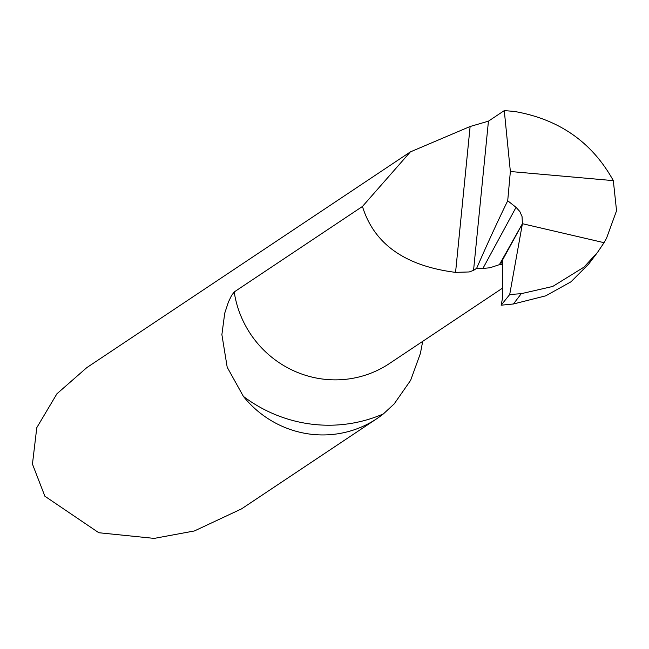 <?xml version="1.0" encoding="UTF-8"?>
<svg xmlns="http://www.w3.org/2000/svg" width="649" height="649" viewBox="0 0 649 649"><rect width="100%" height="100%" fill="white"/><g stroke="black" fill="none" stroke-linecap="round" stroke-linejoin="round"><path stroke-width="0.97" d="M588.651 264.094L570.982 281.804L545.752 295.83L513.44 303.983L521.269 293.673L552.713 286.46L583.97 267.137L597.478 252.445L604.041 242.685L522.413 223.702L499.397 264.662L489.979 267.769L482.905 268.451L516.044 207.339L507.713 200.76A2446.284 414.565 -82.9 0 0 476.65 268.313L473.551 270.382L469.219 271.955L455.566 272.377C405.073 265.968 374.035 244 362.45 206.463L410.355 151.907L470.119 126.506L488.446 121.168L504.281 110.606L510.365 171.506L507.713 200.76M516.044 207.339L519.792 211.46L522.047 216.547L522.413 223.702L604.041 242.685L606.499 238.305L616.55 210.747L613.321 180.633L510.365 171.506M502.651 264.8L499.397 264.662M513.44 303.983L501.142 305.2L502.642 297.558L502.651 262.399L501.993 261.385L500.671 263.105L502.651 262.942L500.671 263.105L522.413 223.702L509.7 294.532L521.269 293.673M410.355 151.907L86.852 367.585L56.934 393.773L36.782 427.667L32.45 464.092L44.878 496.217L98.81 532.74L154.178 538.394L194.4 530.955L241.485 508.905L376.899 418.629A101.682 99.159 -123.7 0 1 310.498 434.173A101.682 99.159 -123.7 0 1 243.375 396.377L227.191 367.212L221.885 334.616L224.732 313.167L228.456 301.931L231.523 295.579L234.208 291.961L362.45 206.463M613.321 180.633C592.099 142.204 559.049 119.132 514.186 111.409L504.281 110.606M422.694 341.358L420.406 353.405L410.655 380.29L394.178 403.921L383.421 413.875A101.682 99.159 -123.7 0 1 376.899 418.629M482.905 268.451L476.65 268.313M509.7 294.532L501.142 305.2M502.334 261.141L501.993 261.385A99.743 97.853 -131.2 0 0 502.561 261.433M522.356 224.019L509.7 294.532L501.142 305.2L502.642 297.558L502.651 262.399L502.269 261.149L501.336 262.245L522.413 223.702L501.336 262.245M502.642 288.059L389.4 363.554A101.682 99.159 -123.7 0 1 322.999 379.097A101.682 99.159 -123.7 0 1 234.208 291.961M488.446 121.168L473.551 270.382M470.119 126.506L455.566 272.377M383.421 413.875A142.358 138.821 -123.7 0 1 311.504 424.154A142.358 138.821 -123.7 0 1 243.375 396.377M597.396 252.558L588.602 264.151"/></g></svg>
